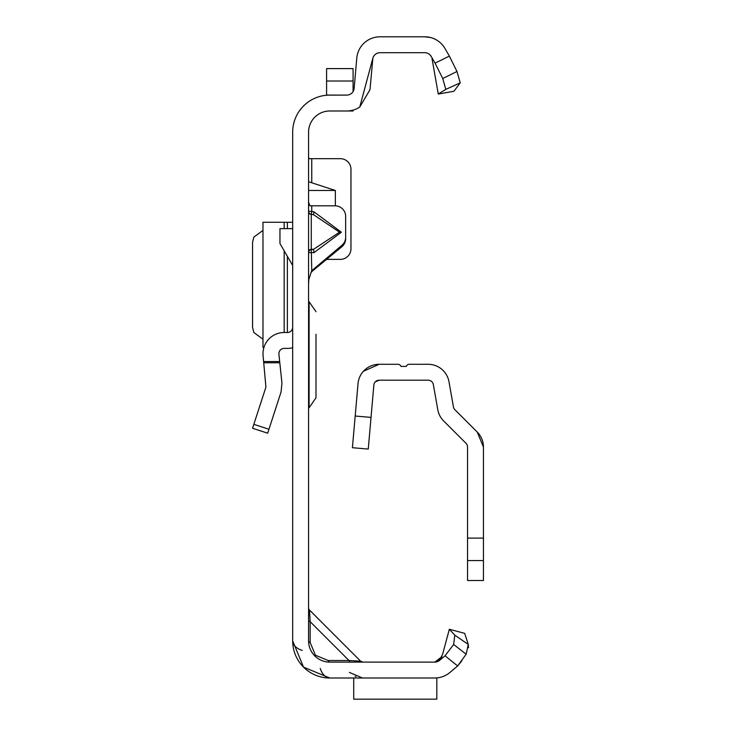 <?xml version="1.0" encoding="UTF-8"?>
<svg xmlns="http://www.w3.org/2000/svg" width="736" height="736" viewBox="0 0 736 736"><rect width="100%" height="100%" fill="white"/><g stroke="black" fill="none" stroke-linecap="round" stroke-linejoin="round"><path stroke-width="1.1" d="M308.577 211.416A3.183 3.156 180 0 0 311.282 214.535L311.282 249.21L313.508 249.348L313.978 252.623L308.577 252.687A3.183 3.036 180 0 1 311.282 249.688L313.508 249.348L339.544 232.18L313.508 214.673L313.978 211.83L341.375 232.226L339.544 232.18M308.577 202.152L309.911 205.776L335.064 205.832A10.598 10.562 180 0 1 345.662 216.393L345.662 237.25A10.598 10.562 180 0 1 341.881 245.336L311.641 270.793M350.594 662.106A3.183 1.84 90 0 1 349.002 660.514L360.631 661.176L309.506 610.043L310.16 621.681A3.183 1.84 0 0 1 308.577 620.089M308.577 607.798A3.183 3.183 0 0 0 309.506 610.043L360.631 661.176L362.885 662.106M310.16 642.5L315.44 655.242L328.182 660.514L349.002 660.514L310.16 621.681L310.16 642.5A3.183 1.84 0 0 1 308.577 640.909L308.577 132.186A21.197 21.197 0 0 1 329.774 110.989L346.757 110.989A23.313 23.313 0 0 0 359.766 107.024L369.987 89.709L372.858 58.199L359.766 107.024M353.722 678.003L353.722 699.163L436.816 699.163L436.816 678.003L329.774 678.003L303.545 667.138L292.68 640.909A19.081 11.012 0 0 0 302.211 650.449M326.591 95.229L329.774 95.1A37.094 37.094 0 0 0 292.68 132.186L292.68 640.909A37.094 37.094 0 0 0 329.774 678.003A19.081 11.012 -90 0 1 320.234 668.463M353.087 91.54L353.087 68.604L326.591 68.604L326.591 95.064L346.757 95.1A7.415 7.415 0 0 0 354.145 88.32L356.794 58.08A23.313 23.313 0 0 1 380.015 36.8L424.755 36.8A23.313 23.313 0 0 1 424.828 36.8M329.774 95.1L346.757 95.1M309.175 158.682L308.577 157.338M335.358 205.832L335.358 190.477L308.577 181.737M326.747 259.366L340.363 259.366A10.598 10.598 0 0 0 350.962 248.768L350.962 169.28A10.598 10.598 0 0 0 340.363 158.682L308.577 158.682M345.662 237.25L345.662 238.63A10.598 10.562 180 0 1 341.881 246.716L311.08 272.173M308.577 252.209A3.183 3.036 180 0 1 311.282 249.21L311.751 270.517L308.807 279.579L308.577 284.197M434.829 678.003A23.313 23.313 0 0 0 449.816 672.548L457.663 665.97L445.032 655.813L439.604 660.367A7.415 7.415 0 0 1 434.829 662.106L441.996 656.604L437.984 661.406M445.032 655.813L453.661 644.478L454.784 635.15L449.328 629.252L464.683 633.365L468.28 644.423L466.155 654.212L457.663 665.97M449.328 629.252L442.667 654.12L439.64 660.008L435.418 662.078A7.415 7.415 0 0 1 434.829 662.106L329.774 662.106A21.197 21.197 0 0 1 308.577 640.909M461.822 660.827L457.792 665.859L449.816 672.548M372.858 58.199A7.415 7.415 0 0 1 380.015 52.698L424.755 52.698A7.415 7.415 0 0 1 431.186 56.405L435.068 63.14L449.356 56.092L444.949 48.456A23.313 23.313 0 0 0 424.755 36.8L427.864 37.012M430.312 37.472A23.313 23.313 0 0 1 430.468 37.508L424.755 36.8L428.812 37.159M438.27 94.033L453.928 91.273L460.239 82.846L445.795 89.378L438.27 94.033L432.06 58.825M454.784 635.15L468.28 644.423L468.492 647.735M466.155 654.212L453.661 644.478M328.182 660.514A3.183 1.84 -90 0 0 329.774 662.106M449.356 56.092L456.973 71.484L460.239 82.846M431.186 56.405L429.879 54.749M445.795 89.378L442.759 78.513L435.068 63.14M442.759 78.513L456.973 71.484M353.722 699.163L436.816 699.163M311.751 270.517L311.751 271.897M311.751 205.832L311.751 211.49L308.577 211.214A3.183 3.156 -0 0 0 311.282 214.332L313.508 214.673L311.282 214.332L311.751 211.49L313.978 211.83M335.358 190.477L308.577 190.477M346.757 110.989L353.087 110.989L353.087 110.115M292.68 347.723A21.197 21.197 0 0 1 287.38 348.395L284.179 348.395A5.299 5.299 0 0 0 278.907 354.246L281.962 383.272L281.042 392.04L267.674 433.182L252.549 428.269L265.926 387.127L263.102 355.911A21.197 21.197 0 0 1 284.179 332.497L287.38 332.497A5.299 5.299 0 0 0 292.68 327.198M292.68 265.521L279.956 243.496L279.956 228.638L292.68 228.638M262.982 222.272L262.982 347.337L262.982 222.272L292.68 222.272M262.982 347.337L263.957 347.337M262.982 230.396L253.828 237.121L252.549 242.3L252.549 327.308L253.828 332.488L262.982 339.222M308.577 301.76L309.102 301.76L309.102 407.744L315.992 397.817L315.992 369.895M315.992 334.31L315.992 397.817M363.428 371.266L379.141 364.292L397.983 364.292A3.183 3.183 0 0 1 400.982 366.408L406.281 366.408A3.183 3.183 0 0 1 409.28 364.292L428.131 364.292A21.197 21.197 0 0 1 449.006 381.809L453.422 406.888A5.299 5.299 0 0 0 454.894 409.713L477.241 432.06L483.451 447.046L483.451 580.502L467.553 580.502L467.553 538.099L483.451 538.099M467.553 538.099L467.553 447.046A5.299 5.299 0 0 0 465.998 443.302L443.652 420.955A21.197 21.197 0 0 1 437.773 409.648L433.348 384.569A5.299 5.299 0 0 0 428.131 380.19L379.141 380.19L375.213 381.938M483.451 447.046A21.197 21.197 0 0 0 477.241 432.06M379.141 364.292A21.197 21.197 0 0 0 358.027 383.64L355.194 416.024L371.027 417.404L368.258 449.08L352.415 447.7L355.194 416.024M379.141 380.19A5.299 5.299 0 0 0 373.86 385.029L371.027 417.404M341.375 232.226L313.978 252.623M314.778 655.896L315.44 655.242M311.751 158.682L311.751 182.666M349.002 660.514L337.493 660.514L349.002 660.514M310.16 633.19L310.16 621.681L310.16 633.19M341.881 246.716L341.881 245.336M326.591 81.015L353.087 81.015M263.69 361.551L279.68 361.551M253.828 424.341L268.953 429.254M279.809 362.784L263.819 362.784M287.38 222.272L287.38 228.638M287.38 256.34L287.38 332.497M284.179 222.272L284.179 228.638M284.179 250.81L284.179 332.497M467.553 560.584L483.451 560.584M349.398 672.419L362.508 678.003M355.129 676.356L355.939 676.697M309.102 301.76L315.992 311.687M308.577 407.744L309.102 407.744"/></g></svg>
